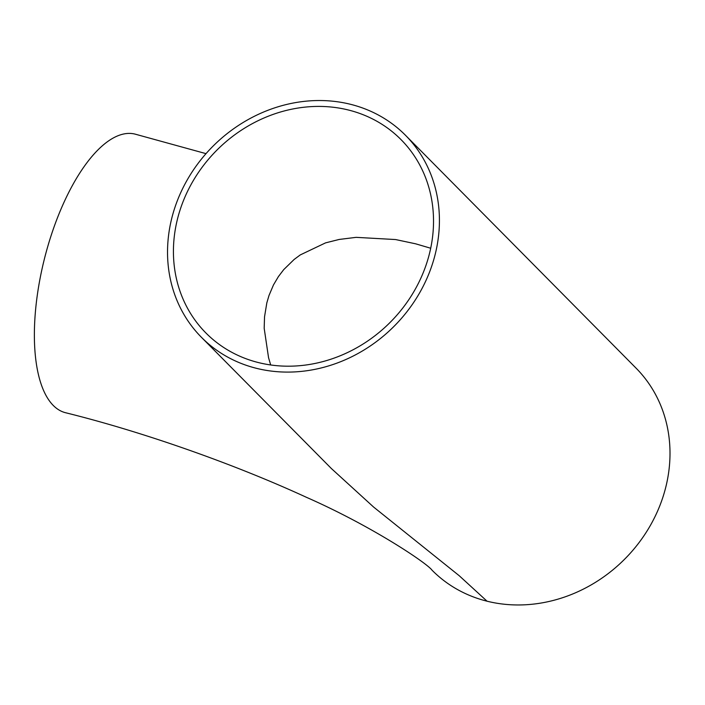 <?xml version="1.0" encoding="UTF-8"?>
<svg xmlns="http://www.w3.org/2000/svg" width="705" height="705" viewBox="0 0 705 705"><rect width="100%" height="100%" fill="white"/><g stroke="black" fill="none" stroke-linecap="round" stroke-linejoin="round"><path stroke-width="1.06" d="M348.446 110.015A137.352 122.159 135.3 0 1 401.075 139.669A137.352 122.159 135.3 0 1 425.503 266.701A137.352 122.159 135.3 0 1 205.878 332.945A137.352 122.159 135.3 0 1 196.21 175.862A137.352 122.159 135.3 0 1 348.446 110.015M430.702 248.239L415.615 243.807L395.584 239.55L356.14 237.347L339.22 239.444L325.551 242.873L300.268 254.919L294.126 259.475L283.727 269.618L278.413 276.589L273.487 284.908L268.993 295.51L266.816 302.938L264.534 316.818L264.181 328.274L268.552 357.699L270.685 364.978M256.461 368.327A143.573 127.702 -44.7 0 0 415.606 299.493A143.573 127.702 -44.7 0 0 405.498 135.29A143.573 127.702 -44.7 0 0 175.915 204.538A143.573 127.702 -44.7 0 0 201.454 337.325A143.573 127.702 -44.7 0 0 256.461 368.327M431.998 570.16A143.573 127.702 -44.7 0 0 432.033 570.195A143.573 127.702 -44.7 0 0 487.04 601.198A143.573 127.702 -44.7 0 0 646.185 532.363A143.573 127.702 -44.7 0 0 636.077 368.151L405.498 135.29M487.04 601.198L459.193 575.694L373.624 507.062L331.394 468.552L201.454 337.325M432.033 570.195C427.371 563.454 372.284 526.274 306.287 497.245C233.143 463.59 142.11 431.645 65.583 412.733A143.573 57.731 -76 0 1 44.265 259.458A143.573 57.731 -76 0 1 134.981 134.091L206.01 153.646"/></g></svg>
